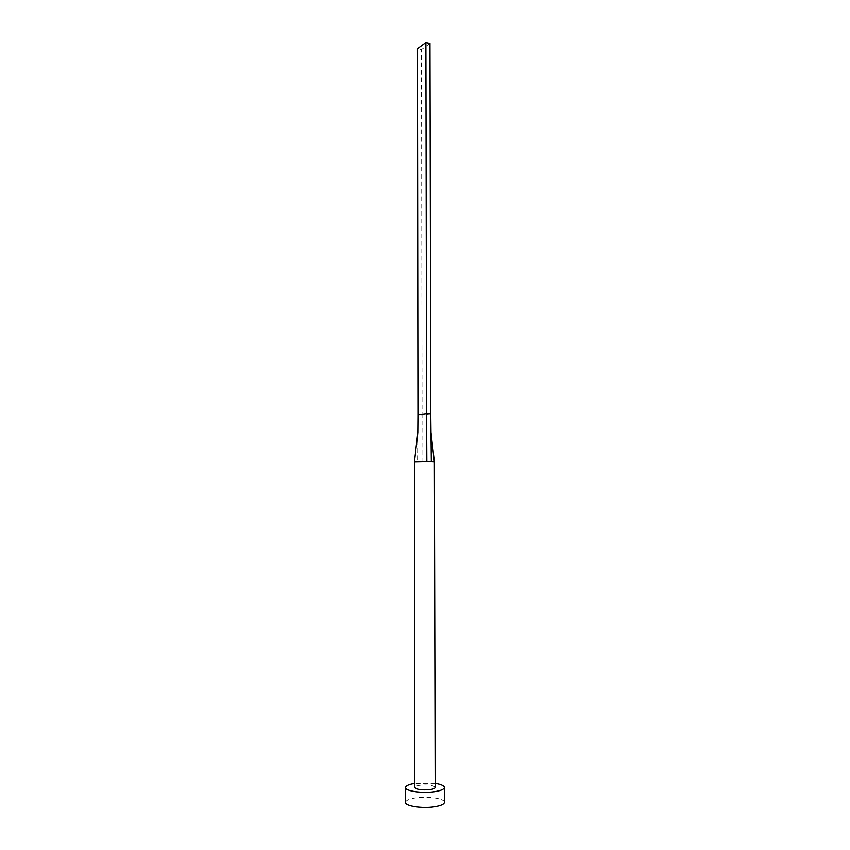 <?xml version="1.0" encoding="UTF-8"?>
<svg xmlns="http://www.w3.org/2000/svg" width="850" height="850" viewBox="0 0 850 850"><rect width="100%" height="100%" fill="white"/><g stroke="black" fill="none" stroke-linecap="round" stroke-linejoin="round"><path stroke-width="0.64" stroke-dasharray="4.25 3.19" d="M435.179 787.419C433.468 785.273 428.432 784.529 420.102 785.209C416.702 785.719 414.928 786.463 414.779 787.451M434.392 461.901L414.428 461.943M435.168 783.349L414.768 783.381M444.454 802.368C444.901 798.607 427.858 796.036 415.767 797.927C409.264 798.936 405.864 800.445 405.556 802.442M417.807 433.298L417.573 462.188M422.004 462.262L422.089 415.225L417.956 415.066M430.78 414.003L422.089 415.225L421.504 49.534L417.467 48.662M429.973 43.393L421.504 49.534"/><path stroke-width="1.27" d="M429.25 461.603L434.392 461.901L435.179 787.419C435.041 788.386 433.298 789.14 429.93 789.65C421.526 790.33 416.468 789.597 414.779 787.451L414.428 461.943L429.25 461.603M414.768 783.381C408.871 784.359 405.801 785.74 405.546 787.525C404.919 791.042 422.227 793.602 434.488 791.701C440.863 790.723 444.168 789.299 444.412 787.461C444.146 785.676 441.065 784.306 435.168 783.349M405.546 787.525L405.556 802.442C404.929 806.14 422.248 808.839 434.52 806.841C440.906 805.8 444.221 804.312 444.454 802.368L444.412 787.461M426.849 461.571L426.604 413.833L430.78 414.003L431.332 461.656M425.903 42.5L417.467 48.662L417.956 415.066L426.604 413.833L425.903 42.5L429.973 43.393L430.78 414.003M417.956 415.066L417.807 433.298M414.439 461.922L417.807 432.809M434.382 461.89L430.993 432.533"/></g></svg>
